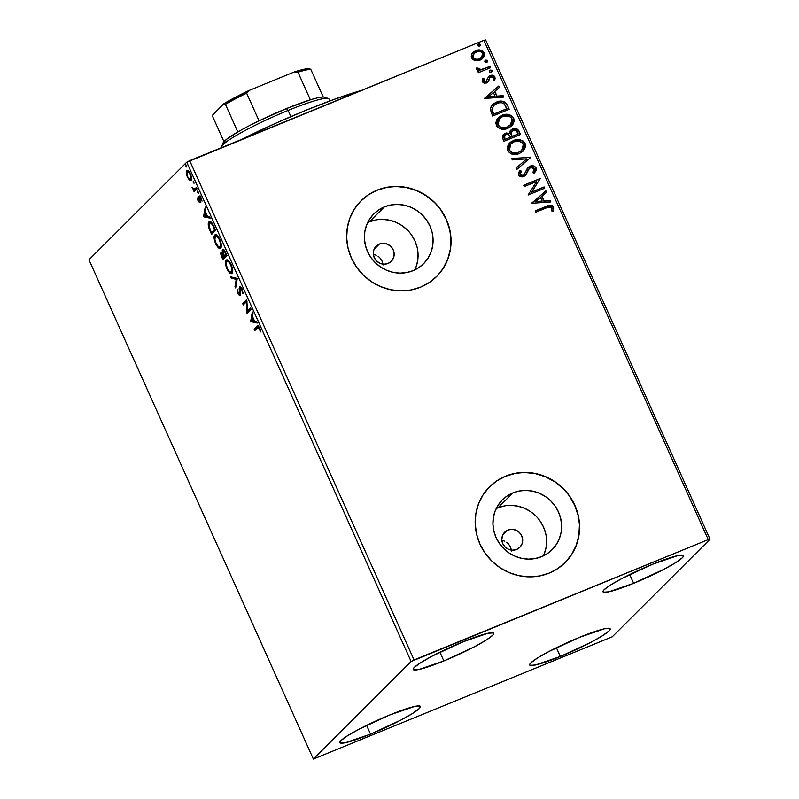 <?xml version="1.0" encoding="UTF-8"?>
<svg xmlns="http://www.w3.org/2000/svg" width="799" height="799" viewBox="0 0 799 799"><rect width="100%" height="100%" fill="white"/><g stroke="black" fill="none" stroke-linecap="round" stroke-linejoin="round"><path stroke-width="1.2" d="M374.292 254.601L376.249 255.241L374.292 254.601M378.067 256.259L379.675 257.588L378.067 256.259M382.042 261.023L379.675 257.588L382.042 261.023L383.001 265.018L382.042 261.023M379.365 244.055A10.697 10.177 -134.9 0 1 392.229 248.109A10.697 10.177 -134.9 0 1 391.28 261.323A10.697 10.177 -134.9 0 1 388.084 263.45L384.119 264.189L380.094 263.35L376.629 261.043L374.232 257.638L373.293 253.623L373.932 249.638L376.069 246.282L379.365 244.055L383.33 243.305L387.355 244.154L390.821 246.452L393.218 249.867L394.157 253.872L393.517 257.857L391.38 261.223L388.084 263.45A10.697 10.177 -134.9 0 1 375.22 259.385A10.697 10.177 -134.9 0 1 376.169 246.182A10.697 10.177 -134.9 0 1 379.365 244.055L374.042 249.378L379.365 244.055M502.831 540.603L504.778 541.243L502.831 540.603M506.596 542.251L508.204 543.59L506.596 542.251M510.581 547.025L508.204 543.59L510.581 547.025L511.54 551.01L510.581 547.025M507.894 530.047A10.697 10.177 -134.9 0 1 520.758 534.112A10.697 10.177 -134.9 0 1 519.809 547.315A10.697 10.177 -134.9 0 1 516.613 549.442L512.648 550.191L508.623 549.342L505.158 547.045L502.771 543.63L501.822 539.625L502.461 535.64L504.598 532.274L507.894 530.047L511.859 529.308L515.884 530.146L519.36 532.454L521.747 535.859L522.686 539.874L522.047 543.859L519.909 547.215L516.613 549.442A10.697 10.177 -134.9 0 1 503.76 545.387A10.697 10.177 -134.9 0 1 504.698 532.174A10.697 10.177 -134.9 0 1 507.894 530.047L502.571 535.37L507.894 530.047M543.34 555.884A35.196 33.488 45.1 0 0 536.658 516.803A35.196 33.488 45.1 0 0 497.917 507.854L512.938 492.873A35.196 33.488 -134.9 0 1 555.235 506.216A35.196 33.488 -134.9 0 1 552.129 549.682A35.196 33.488 -134.9 0 1 541.602 556.663L535.24 558.541L528.568 559.12L521.837 558.381L515.325 556.344L509.273 553.108L503.909 548.773L499.445 543.51L496.049 537.537L493.852 531.065L492.943 524.354L493.343 517.662L495.06 511.24L498.007 505.338L502.082 500.184L507.115 495.969L512.938 492.873L519.3 490.995L525.972 490.406L532.693 491.145L539.205 493.183L545.258 496.429L550.621 500.763L555.095 506.017L558.491 511.999L560.688 518.461L561.597 525.173L561.188 531.864L559.48 538.286L556.533 544.189L552.459 549.342L547.415 553.557L541.602 556.663A35.196 33.488 -134.9 0 1 499.305 543.31A35.196 33.488 -134.9 0 1 502.401 499.854A35.196 33.488 -134.9 0 1 512.938 492.873L497.917 507.854A35.196 33.488 45.1 0 0 496.179 508.623M414.811 269.892A35.196 33.488 45.1 0 0 408.129 230.811A35.196 33.488 45.1 0 0 369.388 221.852L384.399 206.871A35.196 33.488 -134.9 0 1 426.696 220.224A35.196 33.488 -134.9 0 1 423.6 263.68A35.196 33.488 -134.9 0 1 413.073 270.661L406.701 272.549L400.029 273.128L393.308 272.389L386.796 270.352L380.743 267.106L375.38 262.771L370.916 257.518L367.52 251.545L365.323 245.073L364.404 238.362L364.813 231.67L366.521 225.248L369.478 219.345L373.542 214.192L378.586 209.977L384.399 206.871L390.771 204.993L397.443 204.414L404.164 205.153L410.676 207.191L416.728 210.437L422.092 214.761L426.556 220.025L429.952 225.997L432.149 232.469L433.068 239.181L432.659 245.872L430.951 252.294L428.004 258.197L423.929 263.35L418.886 267.565L413.073 270.661A35.196 33.488 -134.9 0 1 370.776 257.318A35.196 33.488 -134.9 0 1 373.872 213.852A35.196 33.488 -134.9 0 1 384.399 206.871L369.388 221.852A35.196 33.488 45.1 0 0 367.65 222.631M436.564 276.584A53.493 50.896 45.1 0 0 441.218 210.556A53.493 50.896 45.1 0 0 376.948 190.292L377.068 190.182A53.493 50.896 -134.9 0 1 441.348 210.467A53.493 50.896 -134.9 0 1 436.634 276.514A53.493 50.896 -134.9 0 1 420.634 287.131L429.472 282.407L437.133 276.015L443.325 268.174L447.81 259.206L450.406 249.448L451.026 239.271L449.637 229.073L446.301 219.246L441.138 210.167L434.356 202.177L426.197 195.585L416.998 190.651L407.1 187.565L396.883 186.447L386.746 187.326L377.068 190.182L368.229 194.896L360.569 201.298L354.376 209.128L349.902 218.097L347.295 227.865L346.676 238.032L348.064 248.229L351.41 258.057L356.564 267.146L363.355 275.136L371.505 281.717L380.704 286.651L390.611 289.737L400.818 290.866L410.966 289.987L420.634 287.131A53.493 50.896 -134.9 0 1 356.354 266.836A53.493 50.896 -134.9 0 1 361.068 200.789A53.493 50.896 -134.9 0 1 377.068 190.182L376.948 190.292A53.493 50.896 45.1 0 0 361.008 200.859M565.103 562.576A53.493 50.896 45.1 0 0 569.747 496.549A53.493 50.896 45.1 0 0 505.487 476.294L505.597 476.174A53.493 50.896 -134.9 0 1 569.887 496.459A53.493 50.896 -134.9 0 1 565.173 562.516A53.493 50.896 -134.9 0 1 549.173 573.123L558.012 568.409L565.672 562.007L571.854 554.166L576.339 545.198L578.935 535.44L579.555 525.273L578.166 515.065L574.831 505.238L569.667 496.159L562.886 488.169L554.736 481.577L545.527 476.653L535.63 473.557L525.412 472.439L515.275 473.318L505.597 476.174L496.758 480.888L489.098 487.29L482.906 495.13L478.431 504.099L475.834 513.857L475.215 524.024L476.603 534.231L479.939 544.059L485.103 553.138L491.884 561.128L500.034 567.719L509.243 572.643L519.14 575.739L529.357 576.858L539.495 575.979L549.173 573.123A53.493 50.896 -134.9 0 1 484.883 552.838A53.493 50.896 -134.9 0 1 489.597 486.791A53.493 50.896 -134.9 0 1 505.597 476.174L505.487 476.294A53.493 50.896 45.1 0 0 489.537 486.851M443.854 660.953L439.919 652.194L443.854 660.953L418.986 669.472L413.622 669.832L413.193 668.943L414.311 667.385L420.963 662.501L432.569 655.919L463.06 641.797A44.125 5.014 -24.2 0 1 493.712 633.287A44.125 5.014 -24.2 0 1 443.854 660.953A44.125 5.014 -24.2 0 1 413.203 669.462A44.125 5.014 -24.2 0 1 463.06 641.797L487.919 633.277L493.293 632.918L493.722 633.797L492.603 635.365L485.942 640.249L474.346 646.83L443.854 660.953M560.329 656.488L556.394 647.719L560.329 656.488L535.46 664.998L530.087 665.367L529.667 664.478L530.786 662.92L537.437 658.036L549.043 651.455L579.535 637.322A44.125 5.014 -24.2 0 1 610.176 628.813A44.125 5.014 -24.2 0 1 560.329 656.488A44.125 5.014 -24.2 0 1 529.677 664.998A44.125 5.014 -24.2 0 1 579.535 637.322L604.394 628.813L609.767 628.443L610.196 629.332L609.078 630.89L602.416 635.774L590.821 642.356L560.329 656.488M370.536 734.121L366.601 725.352L370.536 734.121L345.677 742.631L340.304 743L339.875 742.111L340.993 740.553L347.655 735.659L359.25 729.087L389.742 714.955A44.125 5.014 -24.2 0 1 420.394 706.446A44.125 5.014 -24.2 0 1 370.536 734.121A44.125 5.014 -24.2 0 1 339.885 742.631A44.125 5.014 -24.2 0 1 389.742 714.955L414.611 706.436L419.974 706.076L420.404 706.965L419.285 708.523L412.634 713.407L401.028 719.989L370.536 734.121M633.647 583.32L629.702 574.561L633.647 583.32L608.778 591.839L603.405 592.199L602.975 591.31L604.104 589.752L610.756 584.868L622.351 578.286L652.843 564.164A44.125 5.014 -24.2 0 1 683.495 555.655A44.125 5.014 -24.2 0 1 633.647 583.32A44.125 5.014 -24.2 0 1 602.995 591.829A44.125 5.014 -24.2 0 1 652.843 564.164L677.712 555.645L683.085 555.285L683.505 556.164L682.386 557.732L675.734 562.616L664.139 569.198L633.647 583.32M710.031 539.225L485.642 39.95L483.854 40.34L708.234 539.615L414.062 659.944L189.683 160.669L483.854 40.34L186.726 162.217L411.115 661.502L313.358 759.05L88.969 259.775L186.726 162.217L88.969 259.775L313.358 759.05L612.274 636.783L710.031 539.225L708.234 539.615L411.115 661.502L313.358 759.05L612.274 636.783L710.031 539.225L708.234 539.615L483.854 40.34L485.642 39.95L710.031 539.225M480.189 45.393L480.299 44.364L479.2 43.705L477.452 44.974L478.361 46.132L480.189 45.393M191.97 179.915L190.342 179.695L189.393 180.085L191.021 180.304C191.88 179.495 191.68 177.388 190.402 173.982C188.774 170.936 187.555 169.857 186.726 170.726L187.336 170.477L186.237 173.053L186.966 172.754L186.237 173.053L187.326 177.058L189.393 180.085L190.711 180.514L191.42 179.505L190.861 175.111L188.254 170.886L187.016 170.537L186.297 171.575L187.326 177.058L189.393 180.085L190.342 179.695L189.802 179.186M197.003 188.834L196.414 187.525L194.007 189.333L192.02 187.186L193.877 190.062L194.027 191.8L197.003 188.834L196.414 187.525L194.297 189.343L192.359 188.274L193.877 190.062L194.027 191.8L197.003 188.834M199.87 197.373L199.81 196.664L198.861 197.053L199.181 199.121L199.71 198.901L199.46 200.729L200.06 200.489L199.331 201.308L200.14 200.978L199.331 201.308L198.362 200.449L197.323 197.952L198.162 201.178L199.78 202.706L199.73 197.453L202.027 201.138L201.078 197.743L200 196.264L199.021 196.304L199.161 201.368L197.323 197.952L198.032 200.899L199.93 202.596L199.58 198.042L200.769 197.003M213.902 226.437L211.016 221.972L209.388 221.633L208.379 223.071L208.609 227.096L211.595 234.437L215.67 230.372L213.902 226.437C211.715 222.052 210.077 220.544 208.988 221.912C208.07 222.551 208 224.479 208.779 227.685L211.595 234.437L215.67 230.372L213.902 226.437M227.006 255.61L224.629 250.606L222.761 249.208L222.192 250.636L222.691 253.083L221.393 252.194L220.824 252.963L221.703 256.918L222.941 259.665L227.006 255.61L225.488 252.214C224.199 249.658 223.211 248.709 222.531 249.368L222.691 253.083L221.113 252.354C220.474 253.013 220.724 254.651 221.862 257.268L222.941 259.665L227.006 255.61M237.273 278.442L230.661 276.853L231.301 278.272L236.244 279.32L235.006 286.521L235.645 287.95L237.273 278.442L230.661 276.853L231.301 278.272L236.244 279.32L235.006 286.521L235.645 287.95L237.273 278.442M250.566 308.024L247.54 311.051L246.751 299.545L242.686 303.61L243.266 304.908L246.312 301.882L247.081 313.398L251.156 309.333L250.566 308.024L247.54 311.051L246.751 299.545L242.686 303.61L243.266 304.908L246.312 301.882L247.081 313.398L251.156 309.333L250.566 308.024M257.518 327.87C257.837 326.981 258.457 327.24 259.375 328.639L259.885 328.429L259.375 328.639L259.705 329.558L260.224 329.338L259.705 329.558L260.764 331.885L259.785 328.209C258.417 325.832 257.468 325.263 256.968 326.531L254.222 329.278L255.171 328.888L255.58 329.807L255.171 328.888L254.222 329.278L254.801 330.576L258.207 327.39L260.764 331.885L259.895 328.449L258.247 326.052L254.222 329.278L254.801 330.576L259.156 327.001M250.796 321.657L257.308 323.036L256.679 321.617L254.581 321.168L252.444 316.404L252.963 313.358L252.324 311.94L250.696 321.448L251.645 321.058L250.796 321.657L257.308 323.036L256.679 321.617L254.581 321.168L252.444 316.404L252.963 313.358L252.324 311.94L250.696 321.448L251.645 321.058L252.214 317.772L251.745 321.268L250.796 321.657M240.08 287.93L242.347 289.408L241.837 289.608L242.357 292.943L243.076 292.654L242.357 292.943L243.036 293.802L242.217 289.098L239.72 286.471L239.151 288.179L239.6 294.082L238.402 293.073L237.113 289.318L237.653 292.704L239.251 295.27L240.119 295.44L240.509 294.521L240.249 287.83L241.837 289.608L243.036 293.802L242.217 289.098C241.028 286.861 240.119 286.032 239.5 286.621L239.49 294.152L240.509 293.722L239.6 294.082L238.322 292.883L237.113 289.318L237.892 293.283L240.209 295.37L239.88 288.759L241.138 287.46L240.829 288.369M232.03 273.278L232.709 270.312L231.38 264.998L228.943 261.033L226.546 259.965L225.438 263.221L226.636 268.214L229.603 272.888L232.03 273.278C233.218 272.179 232.938 269.293 231.211 264.619C228.963 260.464 227.266 259.006 226.147 260.254C224.928 261.333 225.208 264.249 226.976 268.993C229.223 273.108 230.911 274.536 232.03 273.278L231.62 273.558M220.694 248.05L221.373 245.083L220.204 240.159L217.608 235.805L215.211 234.736L214.102 237.992L215.301 242.976L218.257 247.66L220.694 248.05C221.872 246.951 221.603 244.065 219.875 239.38C217.618 235.226 215.93 233.777 214.801 235.016C213.593 236.105 213.872 239.021 215.63 243.765C217.887 247.88 219.575 249.308 220.694 248.05L220.284 248.329M203.675 216.819L210.197 218.197L209.558 216.769L207.47 216.329L205.323 211.565L205.852 208.519L205.213 207.101L203.675 216.819L204.534 216.219L203.675 216.819L210.197 218.197L209.558 216.769L207.47 216.329L205.323 211.565L205.852 208.519L205.213 207.101L203.585 216.599L204.534 216.219L205.093 212.924L204.624 216.429L203.675 216.819M198.571 193.248L197.593 191.071L198.502 193.298M194.077 183.241L193.158 181.023L193.997 183.291M186.746 166.931L185.827 164.714L186.666 166.981M475.135 60.684L478.851 60.584L482.037 59.036L484.074 56.529L484.464 54.002L483.475 51.815L480.349 50.097L476.823 50.247L473.587 51.835L471.69 54.142L471.21 56.879L472.549 59.416L475.135 60.684L480.009 60.195L482.706 58.437L484.104 52.844C481.937 49.918 479.14 49.178 475.715 50.627L471.969 53.653L471.55 57.987L475.135 60.684M490.546 67.725L489.957 66.427L480.698 69.723L478.861 69.453L478.132 68.135L476.564 68.045L476.474 68.624L477.492 70.152L479.61 70.662L477.822 71.391L478.411 72.689L490.546 67.725L489.957 66.427L481.627 69.593L476.564 68.045L476.594 69.203L479.61 70.662L477.822 71.391L478.411 72.689L490.546 67.725M482.256 81.828L484.174 83.286L487.03 82.786L488.589 81.318L489.817 77.663L491.565 76.704L493.502 77.673L493.033 79.99L494.491 80.28L495.16 78.672L494.771 76.614L493.373 75.486L491.465 75.266L488.499 76.794L486.192 81.588L483.884 81.398L484.244 78.941L482.856 78.602L482.077 80.979L482.256 81.828L486.561 83.006L488.239 81.828L489.817 77.663L490.836 76.884L493.502 77.673L493.033 79.99L494.491 80.28L494.931 76.924C493.712 75.226 492.134 74.786 490.187 75.605L488.499 76.794L485.912 81.728L483.715 81.128L484.244 78.941L482.856 78.602L482.256 81.828M507.445 105.328L504.958 102.122L501.872 101.183L497.927 101.623L493.392 103.83L491.475 105.738L490.256 108.894L492.613 116.065L509.213 109.273L507.445 105.328C504.808 101.054 501.133 99.985 496.429 102.142L492.344 104.729L490.236 109.213L492.613 116.065L509.213 109.273L507.445 105.328M520.558 134.502L517.512 129.278L515.255 128.559L512.519 129.038L510.261 130.726L509.472 133.453L506.266 132.984L503.13 134.781L502.351 137.198L503.949 141.293L520.558 134.502L519.03 131.116C517.442 128.619 515.265 127.93 512.519 129.038L510.691 130.237L509.472 133.453L505.228 133.303L503.4 134.502L502.871 138.896L503.949 141.293L520.558 134.502M530.816 157.343L511.67 158.482L512.309 159.9L526.761 158.871L516.014 168.15L516.653 169.578L530.816 157.343L511.67 158.482L512.309 159.9L526.761 158.871L516.014 168.15L516.653 169.578L530.816 157.343M544.109 186.926L531.754 191.98L540.304 178.447L523.695 185.238L524.284 186.537L536.668 181.473L528.089 195.026L544.698 188.234L544.109 186.926L544.419 188.344L544.109 186.926L531.754 191.98L540.304 178.447L523.695 185.238L524.284 186.537L536.668 181.473L528.089 195.026L544.698 188.234L544.109 186.926M546.866 207.69L551.26 207.011L552.089 208.219L551.6 210.886L553.178 211.026L553.657 207.041L552.269 205.533L550.271 205.143L535.23 210.896L535.819 212.204L546.866 207.69C548.723 206.462 550.421 206.482 551.959 207.75L551.6 210.886L553.178 211.026L553.657 207.041C551.63 204.804 549.223 204.554 546.446 206.312L535.23 210.896L535.819 212.204L546.866 207.69M531.804 203.286L550.861 201.937L550.221 200.509L544.109 200.948L541.972 196.184L546.506 192.259L545.877 190.841L531.804 203.286L550.861 201.937L550.221 200.509L544.109 200.948L541.972 196.184L546.506 192.259L545.877 190.841L531.804 203.286M536.079 167.93L533.362 165.872L529.977 166.182L527.4 168.229L524.214 174.482L522.376 175.361L520.798 174.961L520.149 173.423L521.397 171.156L519.919 170.557L518.611 172.584L518.581 174.981L520.918 176.759L524.464 176.12L526.201 174.512L529.098 168.599L531.605 167.241L533.243 167.52L534.421 168.719L534.171 170.816L532.843 172.514L534.161 173.223L535.969 170.876L536.219 168.289L533.932 173.463L535.739 171.106L536.079 167.93C534.511 165.773 532.474 165.193 529.977 166.182L528.029 167.5L524.264 174.432L523.165 175.151L520.289 174.302L521.397 171.156L519.919 170.557L518.581 174.981C519.929 176.849 521.677 177.328 523.824 176.429L526.052 174.721L529.427 168.229L530.536 167.5L534.421 168.719L532.843 172.514L534.161 173.223L536.079 167.93M519.36 153.528L523.335 150.891L525.532 146.666L525.073 143.45L522.926 140.914L519.819 139.735L514.946 139.985L510.591 142.092L508.384 144.439L507.115 148.095L508.064 151.43L511.35 153.937L515.535 154.457L519.36 153.528L523.135 151.101L525.073 143.45C522.007 139.465 518.122 138.487 513.417 140.514L509.582 142.971L507.665 150.691C510.771 154.616 514.666 155.565 519.36 153.528M508.024 128.299L511.999 125.653L514.196 121.438L513.737 118.212L511.59 115.685L508.484 114.497L503.61 114.756L499.255 116.864L497.048 119.201L495.779 122.856L496.728 126.192L499.345 128.429L504.199 129.218L508.024 128.299L511.789 125.862L513.737 118.212C510.671 114.237 506.786 113.258 502.082 115.286L498.236 117.743L496.329 125.453C499.425 129.388 503.33 130.337 508.024 128.299M484.693 98.447L503.74 97.088L503.1 95.67L496.998 96.11L494.851 91.346L499.395 87.421L498.756 86.002L484.594 98.227L503.74 97.088L503.1 95.67L496.998 96.11L494.851 91.346L499.395 87.421L498.756 86.002L484.693 98.447M491.235 72.339L492.124 70.692L490.256 70.162L489.358 71.82L491.235 72.339L492.024 71.7L491.984 70.462L490.756 70.032L489.457 70.811L489.497 72.05L491.575 72.2M485.073 60.644L485.752 60.165L484.863 61.813L486.731 62.332L487.71 61.203L487.29 60.265L485.752 60.165L484.783 61.293L485.702 62.442L487.08 62.192M515.155 473.437L505.487 476.294L496.648 481.008M565.552 562.116L571.744 554.286L576.219 545.317L578.826 535.56L579.435 525.382M578.057 515.185L574.711 505.358L569.557 496.269M562.766 488.289L554.616 481.697L545.417 476.763L535.51 473.677L525.303 472.559M386.626 187.445L376.948 190.292L368.109 195.016M437.023 276.124L443.215 268.294L447.69 259.325L450.286 249.568L450.906 239.39M449.517 229.193L446.182 219.365L441.018 210.277M434.237 202.287L426.087 195.705L416.878 190.771L406.981 187.685L396.763 186.557M415.939 267.275L417.647 260.854L418.057 254.162M417.138 247.45L414.941 240.978L411.545 235.006M407.081 229.742L401.717 225.418L395.665 222.172L389.153 220.134L382.431 219.395M375.76 219.975L369.388 221.852M544.469 553.268L546.176 546.846L546.586 540.154M545.677 533.442L543.48 526.98L540.084 520.998M535.61 515.745L530.246 511.41L524.194 508.164L517.682 506.127L510.961 505.387M504.289 505.967L497.917 507.854M535.28 211.016L546.206 206.542C548.993 204.794 551.4 205.033 553.427 207.271L552.948 211.256L553.427 207.271L552.039 205.762L550.042 205.383L535.28 211.016M553.687 208.289L553.597 207.77M531.725 203.096L545.877 190.841L546.266 192.469L545.637 191.071L531.725 203.096M541.742 196.414L543.879 201.178L550.221 200.509L550.531 201.957L549.982 200.749L543.879 201.178L541.742 196.414M535.53 201.777L542.161 201.088L535.53 201.777L540.524 197.433L542.161 201.088L535.53 201.777M523.745 185.348L540.304 178.447L531.525 192.209L543.879 187.156L531.525 192.209L540.064 178.676L523.745 185.348M529.098 168.599L525.422 175.42M525.542 175.311L526.052 174.721M521.168 171.386L519.73 170.806L521.397 171.156L520.059 174.532L522.936 175.381L524.144 174.542M527.919 167.62L529.747 166.422C532.244 165.423 534.281 166.002 535.849 168.16L534.741 166.801L532.264 165.982L528.309 167.271M522.936 175.381L521.328 175.55L520.159 174.721L520.898 171.735M520.189 172.824L520.648 172.085M525.352 175.49L529.517 168.19M527.919 170.387L528.349 169.578M516.024 168.18L526.761 158.871L516.024 168.18M511.76 158.691L530.716 157.123L511.76 158.691M509.462 143.091L513.188 140.744C517.892 138.726 521.777 139.695 524.843 143.68L523.105 151.121M523.884 150.172L524.863 148.434M525.273 147.106L524.843 143.68L522.186 140.844M521.208 140.404L517.942 139.795L514.716 140.225L509.153 143.401M521.727 150.362L518.541 152.459L514.706 153.238L511.59 152.569L509.263 150.472M510.771 143.96L509.113 150.162L509.053 146.557L510.711 144.01M509.113 150.162C511.62 153.338 514.766 154.097 518.541 152.459L518.771 152.229C514.995 153.867 511.849 153.098 509.343 149.932L510.881 143.84L513.997 141.822C517.792 140.165 520.928 140.954 523.395 144.19L521.827 150.262L518.541 152.459L521.707 150.382M503.28 134.612L505.228 133.303L509.472 133.453L506.027 133.223L502.901 135.011M510.571 130.347L512.289 129.268C515.035 128.16 517.203 128.859 518.801 131.346L520.269 134.622L518.321 130.507L516.863 129.268L513.168 128.979L510.421 130.497M515.964 128.949L514.087 128.809M511.809 131.226L510.821 133.842L511.859 136.659L511.06 133.603L511.929 131.106L513.108 130.347C515.195 129.628 516.693 130.317 517.592 132.404L518.032 134.132L511.859 136.659L510.801 133.313L511.969 131.086M504.618 135.421L504.229 138.177L504.828 139.525L504.738 135.291L505.847 134.602C507.804 133.872 509.223 134.492 510.092 136.449L510.152 137.348L504.828 139.525L503.919 137.158L504.718 135.341M510.391 137.118L504.828 139.525L510.391 137.118L505.068 139.296L504.159 136.399L505.377 134.821L507.844 134.332L509.432 135.291L510.391 137.118M518.261 133.892L511.859 136.659L518.261 133.892L512.089 136.419L511.1 132.554L512.638 130.567L515.814 130.287L518.261 133.892M498.127 117.862L501.842 115.515C506.556 113.488 510.441 114.467 513.507 118.442L511.76 125.882M512.549 124.934L513.527 123.206M513.927 121.867L513.507 118.442L510.851 115.615M509.872 115.176L506.606 114.567L503.38 114.986L497.817 118.172M510.391 125.133L507.195 127.231L503.36 128.01L500.254 127.331L497.917 125.243M507.784 126.971L510.371 125.153M499.425 118.731L497.767 124.934L497.707 121.328L499.375 118.781M498.007 124.704L499.545 118.612L502.661 116.594C506.456 114.936 509.592 115.725 512.049 118.951L510.481 125.034L507.435 127.001C503.66 128.639 500.514 127.87 498.007 124.704L498.246 120.379L500.414 117.853L502.661 116.594L508.573 116.105L510.851 117.333L512.179 119.261L512.399 121.528L511.42 123.895L507.435 127.001L502.271 127.66L499.774 126.701L498.007 124.704M497.767 124.934C500.284 128.1 503.42 128.869 507.195 127.231M492.224 104.849L496.199 102.372C500.903 100.225 504.578 101.283 507.215 105.568L505.377 102.851L502.441 101.513L498.456 101.653L495.05 102.901M502.441 101.513L501.642 101.413M495.06 102.891L492.044 105.029M492.044 110.512L493.722 114.067L492.114 109.263L493.742 105.528L497.008 103.451C499.535 102.222 501.962 102.392 504.299 103.94L506.696 108.894L493.492 114.297L506.696 108.894L493.492 114.297L492.334 111.51M493.622 105.648L491.884 109.493L493.412 105.858M484.603 98.257L498.756 86.002L499.155 87.63L498.526 86.232L484.603 98.257M494.621 91.575L496.768 96.339L503.1 95.67L503.41 97.118L502.871 95.9L496.768 96.339L494.621 91.575M488.419 96.939L495.04 96.25L488.419 96.939L493.402 92.594L495.04 96.25L488.419 96.939M482.716 78.851L484.244 78.941L483.485 81.368L485.682 81.957L486.641 81.198L485.393 82.057L483.884 81.848L483.375 80.779L484.004 79.171L482.716 78.851M486.871 80.959L485.912 81.728M488.269 77.034L489.947 75.835C491.894 75.026 493.482 75.466 494.691 77.153L494.261 80.509L494.941 78.022L493.832 76.085L491.235 75.496L488.628 76.654M489.817 77.663L490.836 76.884M487.839 82.247L489.577 77.893L487.869 82.207M494.681 79.75L494.941 78.022M486.441 81.428L485.682 81.957M490.256 70.162L489.447 70.761M491.445 72.319L491.894 70.921L490.995 72.569M477.872 71.501L479.61 70.662L477.872 71.501M476.504 68.285L478.132 68.135L477.942 69.044L481.388 69.823L489.957 66.427L490.256 67.845L489.727 66.657L480.469 69.952L476.504 68.285M485.752 60.165L487.4 60.914L485.752 60.165L484.953 60.754M486.951 62.312L487.05 60.504L485.073 60.654M472.868 52.504L475.475 50.856C478.911 49.408 481.707 50.157 483.874 53.084L482.596 58.557L484.284 54.951L483.745 52.804L482.007 50.996M481.258 50.647L477.742 50.247L473.358 52.075M481.937 57.039L478.371 59.406L474.007 58.966L472.808 57.608L472.608 55.85L474.546 53.004M474.047 53.423L472.808 57.608L474.167 53.303L476.304 51.925C478.851 50.816 480.958 51.326 482.616 53.463L481.597 57.478L479.2 59.116L481.467 57.598M479.44 58.886C476.883 59.995 474.756 59.496 473.038 57.378L472.808 57.608C474.516 59.725 476.653 60.225 479.2 59.116L475.944 59.336L473.537 58.147L472.838 55.62L474.117 53.353L478.002 51.466L480.209 51.555L482.137 52.694L482.866 54.322L482.167 56.799L479.44 58.886M479.4 46.022L480.299 44.364L478.421 43.845L477.532 45.503L479.75 45.883M478.421 43.845L477.622 44.444M479.62 45.992L480.069 44.604L479.17 46.252M540.524 197.433L542.161 201.088L535.769 201.548L540.524 197.433M513.997 141.822L519.16 141.163L522.666 143.041L523.735 146.766L521.008 150.981L518.161 152.459L514.936 153.008L511.819 152.329L509.662 150.532L508.963 147.985L509.582 145.608L511.75 143.081L513.997 141.822M493.722 114.067L492.114 109.263L493.642 105.618L496.089 103.87L499.625 102.721L502.082 102.811L504.479 104.12L506.926 108.664L493.722 114.067M493.402 92.594L495.04 96.25L488.648 96.709L493.402 92.594M258.636 325.612L256.968 326.531M252.274 317.383L252.454 316.354L252.274 317.383L252.784 317.173L252.274 317.383L253.922 321.028L254.432 320.818L251.735 320.579L252.274 317.383L253.922 321.028L251.735 320.579L252.274 317.383M257.018 322.387L251.745 321.268L257.018 322.387M247.63 312.838L246.961 313.118L247.63 312.838M247.9 312.579L247.8 310.941L247.9 312.579M246.991 301.603L246.312 301.882L246.991 301.603M244.045 304.139L243.635 303.221L242.686 303.61L246.891 299.965L243.635 303.221L244.045 304.139M248.489 310.661L250.746 308.414L248.489 310.661M240.409 295.031L239.53 294.132M238.412 293.073L237.892 293.283L238.412 293.073M239.6 294.082L240.499 293.712M240.349 292.534L239.77 292.764L240.349 292.534M240.03 290.516L239.45 290.746L240.03 290.516M240.109 287.91L240.259 286.541M240.289 286.471L240.139 288.379M239.221 293.642L240.749 295.141M235.955 286.142L235.006 286.521L235.955 286.142M236.953 280.309L237.193 278.931L231.301 278.272L232.249 277.882L231.9 277.113L232.249 277.882L237.193 278.931L236.953 280.309M232.05 273.248L230.152 272.119M227.485 268.784L226.976 268.993L227.485 268.784M226.377 262.102L227.076 259.885L226.147 260.254L227.046 259.885M229.872 271.81L232.09 273.258M227.096 259.865L226.387 262.841M226.526 260.953L226.397 261.792M227.365 268.514C225.977 264.739 225.767 262.422 226.726 261.553L228.694 261.882L230.811 265.078L231.32 264.868L230.811 265.078C232.189 268.814 232.399 271.111 231.44 271.98L229.762 271.88L227.505 268.824L226.197 264.329L226.726 261.553C227.635 260.534 228.993 261.712 230.811 265.078L232 269.623L231.44 271.98C230.541 272.988 229.183 271.84 227.365 268.514M223.71 258.896L223.201 257.767L223.71 258.896M222.372 257.058L221.862 257.268L222.372 257.058M223.251 253.263L221.703 253.653L224.289 255.77L222.771 257.947L225.018 256.259L222.771 257.947L221.703 253.653L224.07 256.649L225.018 256.259L222.771 257.947L221.852 252.294M223.33 249.178L223.171 250.656L223.291 249.258M221.882 252.214L221.752 253.663M223.121 250.666L225.847 253.013L225.338 253.223L226.007 254.721L226.517 254.511L224.489 256.229L223.021 252.464L223.121 250.666C223.67 250.287 224.409 251.146 225.338 253.223L226.007 254.721L224.489 256.229L226.596 254.681L224.489 256.229L224.199 255.57L223.121 250.666L224.07 250.277M222.741 253.193L223.54 253.503M218.527 246.571L220.744 248.02L218.816 246.891M216.149 243.545L215.63 243.765L216.149 243.545M215.041 236.874L215.73 234.656L214.801 235.016L215.71 234.646M215.75 234.626L215.051 237.603M215.181 235.715L215.051 236.564M216.03 243.286C214.641 239.51 214.432 237.193 215.39 236.324L217.348 236.654L219.475 239.85L219.985 239.64L219.475 239.85C220.844 243.585 221.053 245.882 220.105 246.741L218.427 246.651L216.169 243.595L214.891 239.38L215.39 236.324C216.289 235.305 217.658 236.474 219.475 239.85L220.654 244.394L220.105 246.741C219.206 247.76 217.847 246.601 216.03 243.286M212.374 233.668L211.865 232.539L212.374 233.668M210.956 231.66L210.447 231.87L210.956 231.66M209.318 227.465L208.779 227.685L209.318 227.465M209.178 223.87L209.937 221.523L208.988 221.912L209.947 221.523L209.178 224.209M210.636 222.731L211.825 222.681M215.261 229.453L212.374 232.329L215.261 229.453M209.578 223.221L210.696 222.991L212.364 224.699L212.933 224.459L212.364 224.699L214.032 228.085L214.541 227.875L214.032 228.085L214.661 229.483L211.425 232.719L209.038 226.177L209.578 223.221C210.137 222.422 211.066 222.911 212.364 224.699L214.661 229.483L215.181 229.273L211.425 232.719L212.374 232.329L211.425 232.719L209.468 227.995L209.578 223.221L211.715 222.631M205.163 212.544L205.333 211.515L205.163 212.544L205.673 212.334L205.163 212.544L206.801 216.189L207.311 215.98L204.614 215.73L205.163 212.544L206.801 216.189L204.614 215.73L205.163 212.544M209.907 217.548L204.624 216.429L209.907 217.548M199.331 201.308L200.199 200.968M199.73 197.453L201.358 198.382L202.027 201.138L201.218 198.052L199.48 196.015L198.861 197.053L200.07 195.775M200.689 197.053L199.9 197.383M200.879 202.217L198.981 200.509M199.351 201.228L200.239 202.237M199.88 196.115L199.91 197.623M198.552 192.169L197.743 192.499L198.552 192.169M194.107 189.133L194.796 191.031L194.387 190.102L193.438 190.492L194.826 189.673L193.877 190.062L194.826 189.673L194.327 189.333M192.02 187.186L192.809 188.095L192.02 187.186M195.246 188.954L194.297 189.343M196.364 188.135L195.415 188.524L196.364 188.135M194.057 182.162L193.248 182.492L194.057 182.162M187.186 172.664L187.675 170.347M189.313 178.557L191.291 180.165M187.535 170.497L187.166 172.244M188.474 171.495L189.383 171.695M190.442 178.996L189.113 178.786L187.685 176.699L186.916 173.623L187.306 172.035C187.915 171.346 188.824 172.115 190.042 174.352L190.442 178.996C189.832 179.685 188.914 178.916 187.685 176.699L187.306 172.035L188.874 171.465M187.306 172.035L188.434 172.085L190.482 174.172L190.611 178.746M186.726 165.852L185.917 166.182L186.726 165.852M226.726 261.553L228.035 260.933M231.44 271.98L232.05 271.82M215.39 236.324L216.689 235.695M220.105 246.741L220.704 246.591M411.115 661.502L186.726 162.217L189.683 160.669L414.062 659.944L411.115 661.502M361.048 90.567A115.006 13.074 155.8 0 0 240.948 139.695L275.196 123.495L305.887 110.312L334.411 99.286L361.048 90.567M222.961 143.67L226.517 139.326L237.832 131.965A56.17 6.382 155.8 0 0 223.041 142.981L221.693 146.467A58.836 6.692 -24.2 0 1 288.129 110.422L286.451 108.584A56.17 6.382 155.8 0 0 259.046 120.819A56.17 6.382 155.8 0 0 237.832 131.965A56.17 6.382 -24.2 0 1 259.046 120.819L286.451 108.584L310.372 99.825A56.17 6.382 155.8 0 0 286.451 108.584L288.129 110.422A58.836 6.692 155.8 0 0 221.653 147.316L221.762 147.545M221.802 147.535A58.836 6.692 -24.2 0 1 221.693 146.467M290.896 116.594L288.129 110.422L290.896 116.594M323.235 97.029L324.833 97.238A56.17 6.382 155.8 0 0 323.235 97.029A56.17 6.382 155.8 0 0 310.372 99.825A56.17 6.382 -24.2 0 1 323.235 97.029L310.811 69.403L309.453 68.654A54.562 6.202 155.8 0 0 294.412 71.92L297.957 72.2L310.372 99.825L297.957 72.2A56.17 6.382 -24.2 0 1 310.811 69.403A56.17 6.382 155.8 0 0 297.957 72.2L294.412 71.92L303.78 69.323L309.453 68.654L310.811 69.403L323.235 97.029M329.837 100.954L328.998 99.076A58.836 6.692 155.8 0 0 288.129 110.422A58.836 6.692 -24.2 0 1 328.329 98.537L324.833 97.238M224.05 103.58L225.408 104.329L237.832 131.965L225.408 104.329A56.17 6.382 -24.2 0 1 246.631 93.193L248.869 90.557L294.412 71.92L248.869 90.557A54.562 6.202 155.8 0 0 224.05 103.58L248.869 90.557L246.631 93.193A56.17 6.382 155.8 0 0 225.408 104.329L224.05 103.58L212.874 114.736L224.05 103.58M223.95 141.653L212.824 116.894L212.874 114.736L212.824 116.894L223.95 141.653M259.046 120.819L246.631 93.193L259.046 120.819"/></g></svg>
